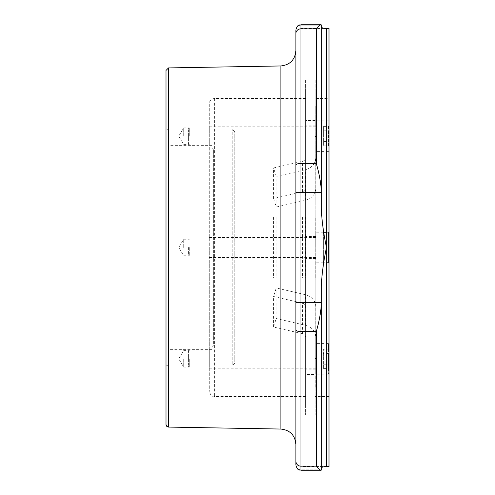 <?xml version="1.0" encoding="UTF-8"?>
<svg xmlns="http://www.w3.org/2000/svg" width="495" height="495" viewBox="0 0 495 495"><rect width="100%" height="100%" fill="white"/><g stroke="black" fill="none" stroke-linecap="round" stroke-linejoin="round"><path stroke-width="0.37" stroke-dasharray="2.48 1.86" d="M315.241 358.498L315.754 358.498L315.754 306.609A14.262 12.35 180 0 0 305.18 294.673L276.222 287.954L273.587 296.48L302.544 303.2A4.078 3.527 0 0 1 305.563 306.609L305.563 374.474L315.241 374.474L315.241 89.966L315.241 105.942L315.754 105.942L315.754 136.502L315.241 136.502M315.754 358.498L315.754 389.058L315.241 389.058L315.241 405.034L315.241 374.474M315.241 405.034L305.563 405.034L305.563 306.609M305.563 374.474L305.563 405.034M305.563 358.498L305.563 89.966L305.563 358.498M305.563 349.396L305.563 369.827L305.563 349.396M305.563 337.169A4.078 3.527 180 0 0 302.544 333.76L273.587 327.04L276.222 318.514L305.18 325.24A14.262 12.35 0 0 1 315.754 337.169L315.754 306.609M315.754 337.169L315.754 389.058M315.754 372.11L315.754 343.598L315.754 372.11M315.754 349.396L315.754 369.827L315.754 349.396M276.222 318.514L276.222 287.954M273.587 327.04L273.587 296.48M328.996 98.517L328.996 396.483L328.996 98.517L315.241 98.517L315.241 105.942M315.241 389.058L315.241 278.06L315.754 278.06L315.754 216.94L315.241 216.94L315.241 98.517M305.563 79.93L305.563 415.07L305.563 79.93L315.241 79.93L315.241 415.07L315.241 79.93M315.754 127.518L315.754 146.056L315.754 127.518M209.298 144.726L209.298 126.188L209.298 144.726M323.39 145.858L328.482 145.858L328.482 130.791L323.39 130.791L323.39 126.386L328.482 126.386L328.482 141.452L323.39 141.452L323.39 145.858L323.39 130.791M323.39 141.452L323.39 126.386M328.482 126.386L328.482 141.452M328.482 145.858L328.482 130.791M315.754 122.89L315.754 151.402L315.754 122.89M315.754 145.604L315.754 125.173L315.754 145.604M315.241 216.94L315.241 278.06L305.563 278.06L305.563 216.94L273.587 216.94L315.754 216.94L315.754 278.06L273.587 278.06L305.563 278.06L305.563 216.94L315.241 216.94M305.563 247.5L305.563 236.548L305.563 247.5M315.754 247.5L315.754 232.217L315.754 247.5M276.222 216.94L276.222 278.06M273.587 216.94L273.587 278.06M211.848 145.629L211.848 349.371L211.848 145.629L168.554 145.629L168.554 349.371L168.554 145.629M168.554 130.352L168.554 364.648L168.554 130.352L166.004 128.879L166.004 366.121L166.004 128.879M328.996 28.481L328.996 466.519M166.004 424.537L166.004 70.463M295.886 50.676L295.886 444.324M295.886 465.158L295.886 29.842M321.354 302.996L321.354 469.885C321.014 471.079 319.318 469.842 316.262 466.172L316.262 331.619C319.318 321.051 321.014 311.51 321.354 302.996L321.354 286.543C321.645 275.752 323.346 262.734 326.446 247.5C323.346 232.266 321.645 219.248 321.354 208.457L321.354 192.004C321.014 183.49 319.318 173.949 316.262 163.381L316.262 28.828C319.318 25.158 321.014 23.921 321.354 25.115L321.354 192.004M305.563 105.942L305.563 188.391A4.078 3.527 180 0 1 302.544 191.8L273.587 198.52L273.587 167.96L302.544 161.24A4.078 3.527 0 0 0 305.563 157.831L305.563 105.942M305.563 98.517L214.391 98.517C211.297 98.821 209.602 100.516 209.298 103.61L209.298 391.39L209.298 103.61M209.298 247.5L209.298 365.923L209.298 247.5M209.298 350.274L209.298 368.812L209.298 350.274M321.354 468.183L321.354 469.885L320.909 470.25M321.354 25.115L321.354 26.817L321.354 25.115L320.921 24.75L300.979 24.75L300.979 470.25M321.354 302.358L300.979 302.358A5.092 0.613 180 0 0 295.886 302.971L295.886 192.029A5.092 0.613 180 0 0 300.979 192.642L321.354 192.642M213.376 344.068L213.376 149.707L213.376 344.068M211.848 345.578L211.848 148.178L211.848 345.578M232.217 364.438L232.217 129.077L232.217 364.438M234.766 361.925L234.766 131.627L234.766 361.925M323.39 232.433L328.482 232.433L328.482 262.567L323.39 262.783L328.482 262.567L328.482 232.433L323.39 232.217L323.39 262.567L323.39 232.433M328.482 232.433L328.482 262.567L328.482 232.433M305.563 188.391L305.563 157.831M273.587 198.52L276.222 207.046L276.222 176.486L273.587 167.96M276.222 207.046L305.18 200.327A14.262 12.35 0 0 0 315.754 188.391L315.754 157.831A14.262 12.35 180 0 1 305.18 169.76L276.222 176.486M315.754 188.391L315.754 136.502M315.241 120.526L305.563 120.526M305.563 145.604L305.563 125.173L305.563 145.604M315.754 105.942L315.754 157.831M305.563 89.966L315.241 89.966M315.754 367.482L315.754 348.944L315.754 367.482M323.39 364.209L328.482 364.209L328.482 343.598L328.482 349.142L323.39 349.142L323.39 353.548L328.482 353.548L328.482 374.158L328.482 368.614L323.39 368.614L323.39 349.142M328.482 364.209L328.482 349.142M328.482 353.548L328.482 368.614M323.39 368.614L323.39 353.548M188.416 129.727L188.416 143.507L188.416 129.727M189.288 136.125L189.288 127.865L189.288 136.125M183.701 136.125L183.701 127.865L183.701 136.125M188.416 247.5L188.416 254.888L188.416 247.5M189.288 247.5L189.288 255.754L189.288 247.5M183.701 247.5L183.701 239.246L183.701 247.5M188.416 365.273L188.416 351.493L188.416 365.273M189.288 358.875L189.288 367.135L189.288 358.875M183.701 358.875L183.701 367.135L183.701 358.875M305.18 325.24L305.18 294.673M302.544 333.76L302.544 303.2M305.18 216.94L305.18 278.06M302.544 216.94L302.544 278.06M168.51 67.914L168.51 427.086M280.875 429.047L280.875 65.953M316.262 28.828L300.979 28.828A5.092 4.752 -0 0 0 295.886 33.58C298.312 26.612 299.475 29.459 300.979 28.481L326.446 28.481L326.446 466.519L300.979 466.519L300.979 469.811L300.979 466.519C299.475 465.541 298.312 468.388 295.886 461.42A5.092 4.752 180 0 0 300.979 466.172L316.262 466.172M214.391 98.517L214.391 396.483L214.391 98.517M316.262 331.619L300.979 331.619A5.092 1.832 180 0 1 295.886 329.794M316.262 163.381L300.979 163.381A5.092 1.832 180 0 0 295.886 165.206M321.354 469.811L300.979 469.811L321.354 469.811M321.354 25.189L300.979 25.189A5.092 5.055 180 0 0 295.886 30.245A5.092 5.055 -0 0 1 300.979 25.189L321.354 25.189M295.886 464.756A5.092 5.055 -0 0 0 300.979 469.811A5.092 5.055 180 0 1 295.886 464.756M302.544 191.8L302.544 161.24M305.18 200.327L305.18 169.76M315.754 347.929L305.563 347.929M315.754 369.827L305.563 369.827M328.996 396.483L315.241 396.483M315.754 126.188L209.298 126.188M315.754 146.056L209.298 146.056M328.482 120.842L315.754 120.842M328.482 151.402L315.754 151.402M315.754 236.548L305.563 236.548M315.754 258.452L305.563 258.452M315.241 415.07L305.563 415.07M211.848 349.371L168.554 349.371M168.554 364.648L166.004 366.121M305.563 396.483L214.391 396.483C212.862 395.449 211.81 398.463 209.298 391.39M213.376 149.707L211.848 148.178M213.376 345.293L211.848 346.822M234.766 131.627L232.217 129.077L209.298 129.077M234.766 363.373L232.217 365.923L209.298 365.923M323.39 232.217L315.754 232.217M323.39 262.783L315.754 262.783M315.754 237.569L209.298 237.569M315.754 257.431L209.298 257.431M315.754 125.173L305.563 125.173M315.754 147.071L305.563 147.071M328.482 343.598L315.754 343.598M328.482 374.158L315.754 374.158M315.754 348.944L209.298 348.944M315.754 368.812L209.298 368.812M188.416 143.507L189.288 144.379L183.701 144.379L178.738 136.125L183.701 127.865L189.288 127.865L188.416 128.737M188.416 254.888L189.288 255.754L183.701 255.754L178.738 247.5L183.701 239.246L189.288 239.246L188.416 240.112M188.416 366.263L189.288 367.135L183.701 367.135L178.738 358.875L183.701 350.621L189.288 350.621L188.416 351.493"/><path stroke-width="0.74" d="M320.909 470.25L300.979 470.25L320.921 470.25L321.354 469.885L321.354 468.183C321.645 467.169 323.346 466.612 326.446 466.519L328.996 466.519L328.996 28.481L326.446 28.481C323.346 28.388 321.645 27.831 321.354 26.817C321.645 27.831 323.346 28.388 326.446 28.481L326.446 247.5C323.346 262.734 321.645 275.752 321.354 286.543L321.354 302.996C321.014 311.51 319.318 321.051 316.262 331.619L316.262 466.172C319.318 469.842 321.014 471.079 321.354 469.885L321.354 302.996M166.004 70.463L166.004 424.537L166.747 426.337L168.51 427.086L168.51 67.914L166.004 70.463M168.51 67.914L280.875 65.953C290.014 64.925 295.02 59.833 295.886 50.676L295.886 465.158C298.312 472.119 299.475 469.272 300.979 470.25L300.979 163.381L316.262 163.381C319.318 173.949 321.014 183.49 321.354 192.004L321.354 25.115L320.921 24.75L300.979 24.75C299.475 25.728 298.312 22.881 295.886 29.842L295.886 192.029A5.092 0.613 180 0 0 300.979 192.642L321.354 192.642L321.354 208.457C321.645 219.248 323.346 232.266 326.446 247.5L326.446 466.519C323.346 466.612 321.645 467.169 321.354 468.183M280.875 65.953L280.875 429.047C290.014 430.075 295.02 435.167 295.886 444.324L295.886 302.971A5.092 0.613 180 0 1 300.979 302.358L321.354 302.358M321.354 192.004L321.354 192.642M321.354 25.115C321.014 23.921 319.318 25.158 316.262 28.828L316.262 163.381M295.886 30.245L295.886 33.58L295.886 30.245M316.262 466.172L300.979 466.172A5.092 4.752 0 0 1 295.886 461.42M316.262 331.619L300.979 331.619A5.092 1.832 180 0 1 295.886 329.794M295.886 165.206A5.092 1.832 180 0 1 300.979 163.381L300.979 24.75C299.475 25.728 298.312 22.881 295.886 29.842M316.262 28.828L300.979 28.828A5.092 4.752 180 0 0 295.886 33.58M168.51 427.086L280.875 429.047M300.979 470.25C299.475 469.272 298.312 472.119 295.886 465.158"/></g></svg>
